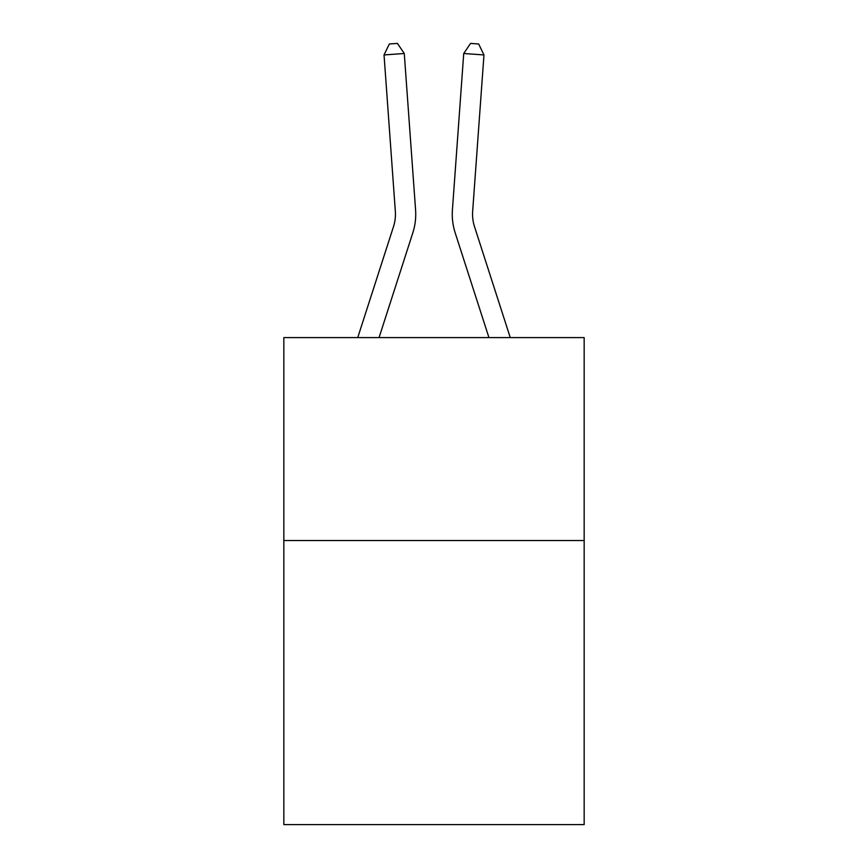 <?xml version="1.0" encoding="UTF-8"?>
<svg xmlns="http://www.w3.org/2000/svg" width="868" height="868" viewBox="0 0 868 868"><rect width="100%" height="100%" fill="white"/><g stroke="black" fill="none" stroke-linecap="round" stroke-linejoin="round"><path stroke-width="1.3" d="M584.164 540.514L584.164 824.6L283.836 824.6L283.836 337.598L584.164 337.598L584.164 540.514L283.836 540.514M412.799 232.906L379.056 337.598L412.799 232.906A60.879 60.879 122.1 0 0 415.577 209.828L404.271 53.49L415.577 209.828L404.271 53.49L415.577 209.828L404.271 53.49L415.577 209.828L404.271 53.49L415.577 209.828L404.271 53.49L415.577 209.828L404.271 53.49L415.577 209.828L404.271 53.49L415.577 209.828L404.271 53.49L415.577 209.828L404.271 53.49L415.577 209.828L404.271 53.49L415.577 209.828L404.271 53.49L415.577 209.828L404.271 53.49L415.577 209.828L404.271 53.49L415.577 209.828L404.271 53.49L415.577 209.828L404.271 53.49L415.577 209.828L404.271 53.49L415.577 209.828L404.271 53.49L415.577 209.828L404.271 53.49L415.577 209.828L404.271 53.49L415.577 209.828L404.271 53.49L415.577 209.828L404.271 53.49L415.577 209.828L404.271 53.49L384.036 54.944L389.341 43.986L397.435 43.4L404.271 53.49M393.486 226.678A40.579 40.579 -57.9 0 0 395.341 211.293A40.579 40.579 -57.9 0 1 393.486 226.678A40.579 40.579 -57.9 0 0 395.341 211.293A40.579 40.579 -57.9 0 1 393.486 226.678A40.579 40.579 -57.9 0 0 395.341 211.293A40.579 40.579 -57.9 0 1 393.486 226.678A40.579 40.579 -57.9 0 0 395.341 211.293A40.579 40.579 -57.9 0 1 393.486 226.678A40.579 40.579 -57.9 0 0 395.341 211.293A40.579 40.579 -57.9 0 1 393.486 226.678A40.579 40.579 -57.9 0 0 395.341 211.293A40.579 40.579 -57.9 0 1 393.486 226.678A40.579 40.579 -57.9 0 0 395.341 211.293A40.579 40.579 -57.9 0 1 393.486 226.678A40.579 40.579 -57.9 0 0 395.341 211.293A40.579 40.579 -57.9 0 1 393.486 226.678A40.579 40.579 -57.9 0 0 395.341 211.293A40.579 40.579 -57.9 0 1 393.486 226.678A40.579 40.579 -57.9 0 0 395.341 211.293A40.579 40.579 -57.9 0 1 393.486 226.678A40.579 40.579 -57.9 0 0 395.341 211.293A40.579 40.579 -57.9 0 1 393.486 226.678A40.579 40.579 -57.9 0 0 395.341 211.293A40.579 40.579 -57.9 0 1 393.486 226.678A40.579 40.579 -57.9 0 0 395.341 211.293A40.579 40.579 -57.9 0 1 393.486 226.678A40.579 40.579 -57.9 0 0 395.341 211.293A40.579 40.579 -57.9 0 1 393.486 226.678A40.579 40.579 -57.9 0 0 395.341 211.293A40.579 40.579 -57.9 0 1 393.486 226.678A40.579 40.579 -57.9 0 0 395.341 211.293A40.579 40.579 -57.9 0 1 393.486 226.678A40.579 40.579 -57.9 0 0 395.341 211.293A40.579 40.579 -57.9 0 1 393.486 226.678A40.579 40.579 -57.9 0 0 395.341 211.293A40.579 40.579 -57.9 0 1 393.486 226.678A40.579 40.579 -57.9 0 0 395.341 211.293A40.579 40.579 -57.9 0 1 393.486 226.678A40.579 40.579 -57.9 0 0 395.341 211.293A40.579 40.579 -57.9 0 1 393.486 226.678A40.579 40.579 -57.9 0 0 395.341 211.293A40.579 40.579 -57.9 0 1 393.486 226.678L357.735 337.598L393.486 226.678A40.579 40.579 -32.4 0 0 395.341 211.293L384.036 54.944M474.514 226.678A40.579 40.579 57.9 0 1 472.659 211.293A40.579 40.579 57.9 0 0 474.514 226.678A40.579 40.579 57.9 0 1 472.659 211.293A40.579 40.579 57.9 0 0 474.514 226.678A40.579 40.579 57.9 0 1 472.659 211.293A40.579 40.579 57.9 0 0 474.514 226.678A40.579 40.579 57.9 0 1 472.659 211.293A40.579 40.579 57.9 0 0 474.514 226.678A40.579 40.579 57.9 0 1 472.659 211.293A40.579 40.579 57.9 0 0 474.514 226.678A40.579 40.579 57.9 0 1 472.659 211.293A40.579 40.579 57.9 0 0 474.514 226.678A40.579 40.579 57.9 0 1 472.659 211.293A40.579 40.579 57.9 0 0 474.514 226.678A40.579 40.579 57.9 0 1 472.659 211.293A40.579 40.579 57.9 0 0 474.514 226.678A40.579 40.579 57.9 0 1 472.659 211.293A40.579 40.579 57.9 0 0 474.514 226.678A40.579 40.579 57.9 0 1 472.659 211.293A40.579 40.579 57.9 0 0 474.514 226.678A40.579 40.579 57.9 0 1 472.659 211.293A40.579 40.579 57.9 0 0 474.514 226.678A40.579 40.579 57.9 0 1 472.659 211.293A40.579 40.579 57.9 0 0 474.514 226.678A40.579 40.579 57.9 0 1 472.659 211.293A40.579 40.579 57.9 0 0 474.514 226.678A40.579 40.579 57.9 0 1 472.659 211.293A40.579 40.579 57.9 0 0 474.514 226.678A40.579 40.579 57.9 0 1 472.659 211.293A40.579 40.579 57.9 0 0 474.514 226.678A40.579 40.579 57.9 0 1 472.659 211.293A40.579 40.579 57.9 0 0 474.514 226.678A40.579 40.579 57.9 0 1 472.659 211.293A40.579 40.579 57.9 0 0 474.514 226.678A40.579 40.579 57.9 0 1 472.659 211.293A40.579 40.579 57.9 0 0 474.514 226.678A40.579 40.579 57.9 0 1 472.659 211.293A40.579 40.579 57.9 0 0 474.514 226.678A40.579 40.579 57.9 0 1 472.659 211.293A40.579 40.579 57.9 0 0 474.514 226.678A40.579 40.579 57.9 0 1 472.659 211.293A40.579 40.579 57.9 0 0 474.514 226.678L510.265 337.598L474.514 226.678A40.579 40.579 32.4 0 1 472.659 211.293L483.964 54.944L463.729 53.49L452.423 209.828A60.879 60.879 -122.1 0 0 455.201 232.906L488.944 337.598L455.201 232.906M463.729 53.49L452.423 209.828L463.729 53.49L452.423 209.828L463.729 53.49L452.423 209.828L463.729 53.49L452.423 209.828L463.729 53.49L452.423 209.828L463.729 53.49L452.423 209.828L463.729 53.49L452.423 209.828L463.729 53.49L452.423 209.828L463.729 53.49L452.423 209.828L463.729 53.49L452.423 209.828L463.729 53.49L452.423 209.828L463.729 53.49L452.423 209.828L463.729 53.49L452.423 209.828L463.729 53.49L452.423 209.828L463.729 53.49L452.423 209.828L463.729 53.49L452.423 209.828L463.729 53.49L452.423 209.828L463.729 53.49L452.423 209.828L463.729 53.49L452.423 209.828L463.729 53.49L452.423 209.828L463.729 53.49L452.423 209.828L463.729 53.49L470.564 43.4L478.659 43.986L483.964 54.944"/></g></svg>
